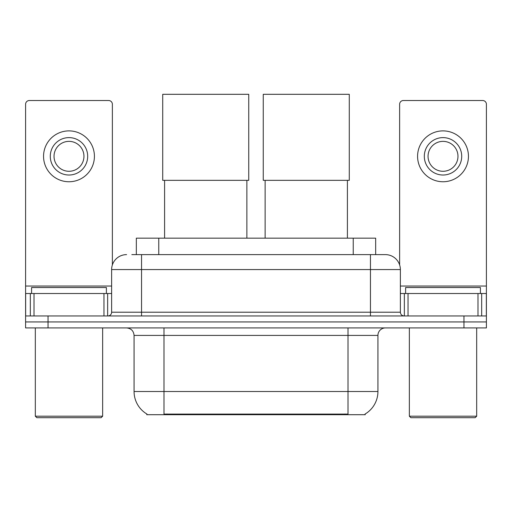 <?xml version="1.0" encoding="UTF-8"?>
<svg xmlns="http://www.w3.org/2000/svg" width="512" height="512" viewBox="0 0 512 512"><rect width="100%" height="100%" fill="white"/><g stroke="black" fill="none" stroke-linecap="round" stroke-linejoin="round"><path stroke-width="0.77" d="M136.326 254.618L136.326 238.157L375.674 238.157L375.674 254.618M365.216 413.965L365.216 414.701L146.784 414.701L146.784 413.965M147.008 414.093A26.182 26.182 0 0 1 134.067 391.507L163.987 391.507L163.987 414.093L348.013 414.093L348.013 391.507L377.933 391.507L377.933 335.405A7.482 7.482 0 0 1 385.414 327.923M134.067 391.507L134.067 335.405C133.626 330.861 131.13 328.371 126.586 327.923M364.992 414.093A26.182 26.182 0 0 0 377.933 391.507M48.038 327.923L486.4 327.923L486.4 321.939L25.6 321.939L25.6 327.923L48.038 327.923L48.038 321.939L25.6 321.939L25.6 293.517L34.016 293.517L34.016 315.955M132.166 254.618L385.414 254.618A14.963 14.963 0 0 1 400.371 269.574L400.371 312.218C400.595 314.49 401.843 315.738 404.115 315.955M131.827 254.618L141.549 254.618L141.549 269.574L111.629 269.574L111.629 312.218A3.738 3.738 0 0 1 107.885 315.955M126.586 254.618A14.963 14.963 0 0 0 111.629 269.574M463.962 327.923L463.962 321.939L486.4 321.939L486.4 293.517L486.4 315.955L25.6 315.955M463.962 315.955L463.962 321.939L48.038 321.939L48.038 315.955M400.371 269.574L370.451 269.574L370.451 254.618L385.414 254.618M103.962 315.955L103.962 293.517L34.016 293.517M112.371 264.902L112.371 104.256A3.738 3.738 0 0 0 108.634 100.518L29.338 100.518A3.738 3.738 0 0 0 25.6 104.256L25.6 293.517M103.962 293.517L111.629 293.517M68.986 137.619A18.701 18.701 0 0 0 50.285 156.32A18.701 18.701 0 0 0 68.986 175.021A18.701 18.701 0 0 0 87.686 156.32A18.701 18.701 0 0 0 68.986 137.619M68.986 141.363A14.963 14.963 0 0 0 54.029 156.32A14.963 14.963 0 0 0 68.986 171.283A14.963 14.963 0 0 0 83.949 156.32A14.963 14.963 0 0 0 68.986 141.363M68.986 181.754A25.434 25.434 0 0 0 94.419 156.32A25.434 25.434 0 0 0 68.986 130.886A25.434 25.434 0 0 0 43.552 156.32A25.434 25.434 0 0 0 68.986 181.754M101.152 417.69L36.819 417.69L35.322 416.198L102.65 416.198L101.152 417.69M35.322 327.923L35.322 416.198M102.65 327.923L102.65 416.198M106.387 293.517L106.387 287.533L31.584 287.533L31.584 293.517M164.589 180.333L164.589 238.157M246.874 180.333L246.874 238.157M162.72 94.31L248.742 94.31L248.742 180.333L162.72 180.333L162.72 94.31M265.126 180.333L265.126 238.157M347.411 180.333L347.411 238.157M263.258 94.31L349.28 94.31L349.28 180.333L263.258 180.333L263.258 94.31M477.984 315.955L477.984 293.517L408.038 293.517L408.038 315.955M477.984 293.517L486.4 293.517L486.4 104.256A3.738 3.738 0 0 0 482.662 100.518L403.366 100.518A3.738 3.738 0 0 0 399.629 104.256L399.629 264.902M400.371 293.517L408.038 293.517M443.014 137.619A18.701 18.701 0 0 0 424.314 156.32A18.701 18.701 0 0 0 443.014 175.021A18.701 18.701 0 0 0 461.715 156.32A18.701 18.701 0 0 0 443.014 137.619M443.014 141.363A14.963 14.963 0 0 0 428.051 156.32A14.963 14.963 0 0 0 443.014 171.283A14.963 14.963 0 0 0 457.971 156.32A14.963 14.963 0 0 0 443.014 141.363M443.014 181.754A25.434 25.434 0 0 0 468.448 156.32A25.434 25.434 0 0 0 443.014 130.886A25.434 25.434 0 0 0 417.581 156.32A25.434 25.434 0 0 0 443.014 181.754M475.181 417.69L410.848 417.69L409.35 416.198L476.678 416.198L475.181 417.69M409.35 327.923L409.35 416.198M476.678 327.923L476.678 416.198M480.416 293.517L480.416 287.533L405.613 287.533L405.613 293.517M345.018 414.701L345.018 413.965M166.982 414.701L166.982 413.965M158.765 254.618L158.765 238.157M353.235 254.618L353.235 238.157M348.013 327.923L348.013 335.405L134.067 335.405M377.933 335.405L348.013 335.405L348.013 391.507L163.987 391.507L163.987 327.923M141.549 315.955L141.549 312.218L400.371 312.218M111.629 312.218L141.549 312.218L141.549 269.574L370.451 269.574L370.451 315.955M111.629 286.035L25.6 286.035M107.642 293.517L107.642 315.955M25.658 293.517L25.658 315.955M30.33 315.955L30.33 293.517M486.4 286.035L400.371 286.035M486.342 315.955L486.342 293.517M481.67 293.517L481.67 315.955M404.358 315.955L404.358 293.517"/></g></svg>
